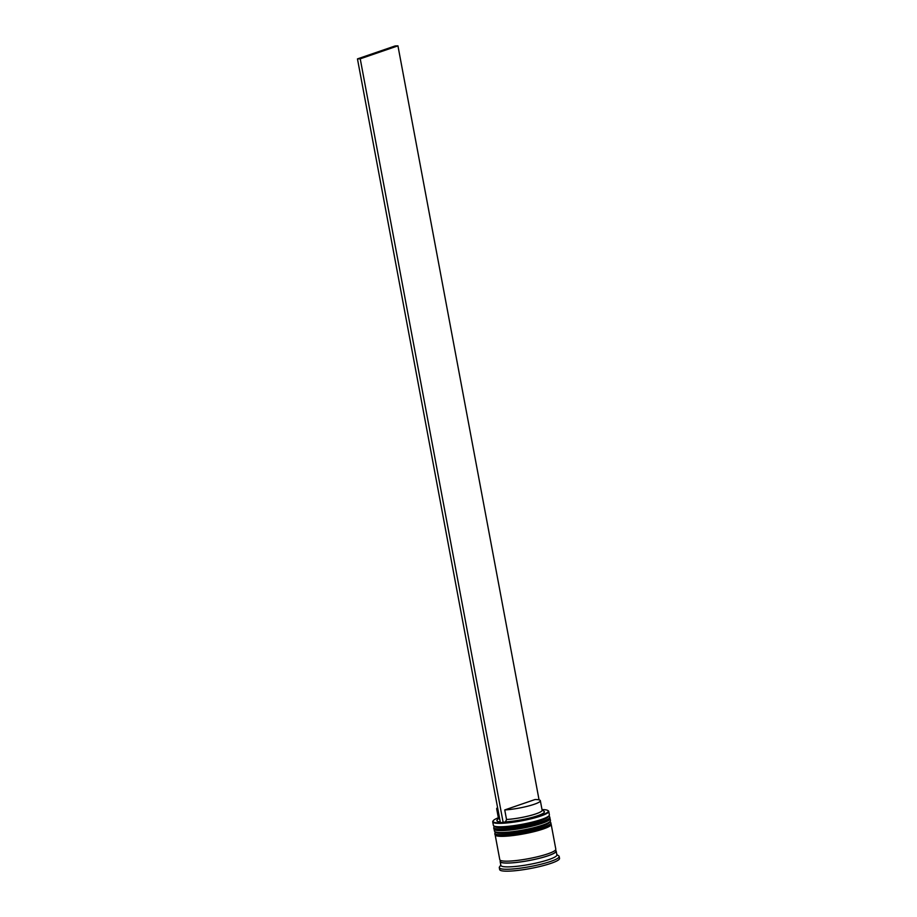<?xml version="1.0" encoding="UTF-8"?>
<svg xmlns="http://www.w3.org/2000/svg" width="917" height="917" viewBox="0 0 917 917"><rect width="100%" height="100%" fill="white"/><g stroke="black" fill="none" stroke-linecap="round" stroke-linejoin="round"><path stroke-width="1.38" d="M498.344 817.758A28.106 4.253 -10.6 0 0 493.243 820.704A28.106 4.253 -10.6 0 0 501.393 822.858A28.106 4.253 -10.6 0 0 533.683 817.666A28.106 4.253 -10.6 0 0 547.839 810.49A28.106 4.253 -10.6 0 0 542.004 809.585M547.839 810.49L548.286 810.788A28.496 4.31 169.4 0 1 548.744 811.373A28.496 4.31 169.4 0 1 531.998 818.572A28.496 4.31 169.4 0 1 501.198 823.328A28.496 4.31 169.4 0 1 492.716 821.861A28.496 4.31 169.4 0 1 492.922 821.151L493.243 820.704M549.18 815.522L548.24 816.852A27.315 4.138 169.4 0 1 530.473 823.535A27.315 4.138 169.4 0 1 502.871 827.638A27.315 4.138 169.4 0 1 495.169 826.79L493.816 825.885A28.496 4.31 -10.6 0 0 501.84 826.767A28.496 4.31 -10.6 0 0 530.645 822.492A28.496 4.31 -10.6 0 0 549.18 815.522A28.496 4.31 -10.6 0 0 549.386 814.812L548.744 811.373M550.246 821.254L549.317 822.583A27.315 4.138 169.4 0 1 531.551 829.266A27.315 4.138 169.4 0 1 503.937 833.358A27.315 4.138 169.4 0 1 496.235 832.51L494.882 831.616A28.496 4.31 -10.6 0 0 502.917 832.498A28.496 4.31 -10.6 0 0 531.711 828.223A28.496 4.31 -10.6 0 0 550.246 821.254A28.496 4.31 -10.6 0 0 550.452 820.543L550.097 818.629A28.496 4.31 169.4 0 1 533.362 825.827A28.496 4.31 169.4 0 1 502.562 830.584A28.496 4.31 169.4 0 1 494.08 829.117A28.496 4.31 169.4 0 1 494.137 828.659M555.278 850.277A28.496 4.31 169.4 0 1 556.172 851.091L556.894 854.908A28.496 4.31 169.4 0 1 540.147 862.106A28.496 4.31 169.4 0 1 509.348 866.863A28.496 4.31 169.4 0 1 500.865 865.396L500.155 861.579A28.496 4.31 169.4 0 1 500.693 860.49M556.825 854.587L558.694 855.836A30.467 4.608 169.4 0 1 559.175 856.467A30.467 4.608 169.4 0 1 541.282 864.158A30.467 4.608 169.4 0 1 508.362 869.236A30.467 4.608 169.4 0 1 499.295 867.665A30.467 4.608 169.4 0 1 499.513 866.909L500.808 865.075M550.945 823.947A28.496 4.31 169.4 0 1 551.174 824.36A28.496 4.31 169.4 0 1 534.428 831.559A28.496 4.31 169.4 0 1 503.628 836.315A28.496 4.31 169.4 0 1 495.146 834.848A28.496 4.31 169.4 0 1 495.214 834.378M551.174 824.36L555.817 849.188A28.496 4.31 169.4 0 1 539.081 856.375A28.496 4.31 169.4 0 1 508.282 861.143A28.496 4.31 169.4 0 1 499.788 859.665L495.146 834.848M556.172 851.091A28.496 4.31 169.4 0 1 539.437 858.289A28.496 4.31 169.4 0 1 508.637 863.046A28.496 4.31 169.4 0 1 500.155 861.579M559.175 856.467L559.542 858.369A30.467 4.608 169.4 0 1 541.649 866.061A30.467 4.608 169.4 0 1 508.717 871.15A30.467 4.608 169.4 0 1 499.65 869.58L499.295 867.665M542.085 809.986L544.033 811.293A24.174 3.657 169.4 0 1 532.708 817.242A24.174 3.657 169.4 0 1 505.531 821.861L506.528 819.489L504.74 809.94L535.058 799.521A22.214 3.359 169.4 0 1 540.342 800.69A22.214 3.359 169.4 0 1 528.181 806.077A22.214 3.359 169.4 0 1 504.74 809.94M539.058 799.865L397.944 45.85L395.17 45.93L357.458 58.894L500.418 822.755L505.531 821.861M500.246 821.873A24.174 3.657 169.4 0 1 497.071 820.073L498.424 818.159M540.342 800.69L542.13 810.238A22.214 3.359 169.4 0 1 529.969 815.626A22.214 3.359 169.4 0 1 506.528 819.489M494.08 829.117L494.435 831.02A28.496 4.31 -10.6 0 0 494.882 831.616M492.716 821.861L493.357 825.3A28.496 4.31 -10.6 0 0 493.816 825.885M499.754 819.236A22.214 3.359 169.4 0 1 498.47 818.411L496.682 808.863A22.214 3.359 169.4 0 1 497.587 807.625M497.965 809.688A22.214 3.359 169.4 0 1 496.682 808.863M397.944 45.85L360.232 58.814L503.192 822.675M357.458 58.894L360.232 58.814M494.744 826.286A27.315 4.138 -10.6 0 0 502.871 827.638A27.315 4.138 -10.6 0 0 532.204 823.122A27.315 4.138 -10.6 0 0 548.446 816.233M548.962 815.832L549.81 817.104A28.496 4.31 169.4 0 1 533.075 824.303A28.496 4.31 169.4 0 1 502.275 829.06A28.496 4.31 169.4 0 1 493.793 827.581L493.862 827.971A28.496 4.31 -10.6 0 0 502.344 829.438A28.496 4.31 -10.6 0 0 533.144 824.681A28.496 4.31 -10.6 0 0 549.891 817.483C549.203 819.225 551.942 819.58 538.68 824.165C526.381 827.684 514.552 829.747 503.192 830.343C496.326 830.343 493.22 829.553 493.862 827.971M548.951 818.904A27.315 4.138 169.4 0 1 532.708 825.793A27.315 4.138 169.4 0 1 503.364 830.309M495.822 832.017A27.315 4.138 -10.6 0 0 503.937 833.358A27.315 4.138 -10.6 0 0 533.281 828.842A27.315 4.138 -10.6 0 0 549.524 821.964M550.028 821.563L550.888 822.836A28.496 4.31 169.4 0 1 534.153 830.023A28.496 4.31 169.4 0 1 503.341 834.791A28.496 4.31 169.4 0 1 494.859 833.312L494.928 833.702A28.496 4.31 -10.6 0 0 503.41 835.169A28.496 4.31 -10.6 0 0 534.221 830.412A28.496 4.31 -10.6 0 0 550.957 823.214C550.269 824.956 553.02 825.3 539.758 829.896C527.447 833.415 515.618 835.479 504.258 836.063C497.404 836.075 494.297 835.284 494.928 833.702M550.017 824.635A27.315 4.138 169.4 0 1 533.774 831.524A27.315 4.138 169.4 0 1 504.442 836.04M555.186 850.357A28.301 4.276 169.4 0 1 542.004 857.578A28.301 4.276 169.4 0 1 508.763 863A28.301 4.276 169.4 0 1 500.808 860.536M494.125 826.091L493.793 827.581M495.203 831.822L494.859 833.312"/></g></svg>
